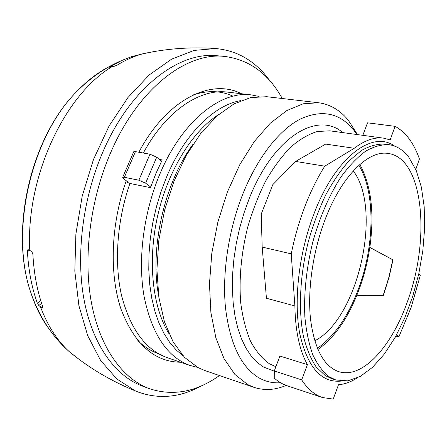<?xml version="1.0" encoding="UTF-8"?>
<svg xmlns="http://www.w3.org/2000/svg" width="447" height="447" viewBox="0 0 447 447"><rect width="100%" height="100%" fill="white"/><g stroke="black" fill="none" stroke-linecap="round" stroke-linejoin="round"><path stroke-width="0.67" d="M362.808 135.329L367.507 122.83L395.064 126.328L390.186 139.9L383.688 138.173C374.525 136.905 364.713 140.274 354.259 148.275L325.667 144.096L295.601 161.434L272.804 184.65L261.216 214.102L262.182 247.085L266.429 298.244L294.875 305.949C295.344 330.869 299.529 350.426 307.424 364.635L301.686 379.861C307.681 389.052 314.627 394.947 322.527 397.545L333.211 399.093L338.496 384.722C344.598 384.247 350.761 382.034 356.98 378.078M354.259 148.275L324.757 166.178L295.601 161.434M395.869 336.122L398.847 336.937L411.156 307.391L420.286 275.441L418.783 273.832M415.783 169.402L419.431 158.981C413.849 143.057 405.725 132.172 395.064 126.328M322.527 397.545L287.421 385.873C282.767 384.331 278.38 381.744 274.251 378.106L274.29 370.971L301.686 379.861M324.757 166.178C317.336 177.934 310.726 191.35 304.915 206.425C299.132 221.544 294.573 237.346 291.237 253.84L294.875 305.949M262.182 247.085L291.237 253.84M396.523 334.926L398.847 336.937M274.29 370.971L279.895 356.052L307.424 364.635M357.036 134.541L353.27 129.468C339.217 112.655 321.41 109.252 299.853 119.271C279.084 130.2 257.578 157.366 243.006 193.607C228.512 229.881 222.014 273.195 225.539 308.218C230.065 344.14 241.279 367.389 259.171 377.978C265.937 381.744 273.061 383.325 280.543 382.721M286.141 385.42C275.128 390.097 264.423 390.745 254.036 387.37L204.67 370.479L198.004 367.59L184.589 357.421L173.173 342.005L164.407 321.706L158.847 297.227L156.919 269.597L158.841 240.112L164.58 210.263L173.855 181.583L186.159 155.534L200.798 133.357L216.974 115.974L233.87 103.967L250.689 97.569L266.742 96.703L318.566 102.754C330.165 104.313 340.078 110.146 348.302 120.243L357.488 134.603M254.036 387.37L247.649 384.554L234.848 374.368L224.053 358.673L215.884 337.826L210.889 312.542L209.47 283.873L211.817 253.181L217.885 222.03L227.367 192.048L239.737 164.77L254.298 141.509L270.251 123.249L286.773 110.605L303.105 103.799L318.566 102.754M192.825 144.521C164.451 183.019 149.605 248.482 158.601 295.456M218.6 114.561C192.45 131.189 167.916 170.62 157.635 215.89C147.387 261.165 152.516 307.324 168.938 333.602M180.61 362.243C154.276 361.88 134.379 344.084 120.919 308.855C109.247 274.072 110.811 224.69 125.931 181.7L129.921 183.454L150.466 187.656L155.936 173.419L162.216 159.942L159.49 159.456M219.449 375.536C196.339 392.03 172.933 396.4 149.242 388.633C122.562 378.687 99.893 347.922 91.378 302.474C82.986 257.036 90.249 199.256 110.934 152.03C138.609 87.981 186.891 51.947 224.567 56.417C249.292 59.63 268.518 73.66 282.253 98.513M127.775 182.728L128.015 182.046L123.562 178.733L122.674 177.308L124.367 177.297L138.855 180.197L145.627 183.181L150.684 187.019M149.242 388.633L142.336 386.057C115.544 376.067 92.752 345.386 84.125 300.177C75.627 254.98 82.79 197.574 103.425 150.673C131.032 87.07 179.387 51.288 217.22 55.763L224.567 56.417M137.832 340.625C144.157 346.749 151.002 351.085 158.378 353.638M233.038 96.206C221.025 90.635 207.866 90.171 193.568 94.809M270.871 81.952L264.283 73.716C250.985 58.669 234.764 50.271 215.633 48.533L194.059 50.41L171.603 59.155L149.22 74.934L127.987 97.491L109.04 126.088L93.473 159.512L82.209 196.127L75.884 234.005L74.811 271.128L78.901 305.592L87.741 335.775L100.642 360.466L116.768 378.916L135.184 390.795L137.782 391.89L129.351 388.398C107.392 378.832 87.31 366.54 69.106 351.521L79.024 359.315M133.592 152.036L133.731 151.717L135.452 151.634L149.974 154.198L156.696 157.188L161.596 161.166M202.033 385.565C180.566 397.5 159.149 399.607 137.782 391.89M29.625 250.387L27.407 251.024L27.938 249.577L31.536 251.303L32.854 253.773C33.866 273.374 37.224 291.187 42.929 307.223L42.912 308.095L40.442 306.72C47.6 325.667 57.155 340.597 69.106 351.521C51.969 336.222 39.241 316.677 30.921 292.88C35.581 307.089 41.739 319.259 49.388 329.394M141.766 54.076L131.669 56.629L121.495 60.574L109.431 67.251L114.203 66.29L116.98 65.245C125.579 59.943 134.173 56.126 142.766 53.796L154.014 51.578M27.407 251.024C28.424 270.156 31.748 287.572 37.369 303.262L38.828 305.536L40.442 306.72M37.369 303.262L40.727 300.563M42.811 306.893L42.225 307.927M38.828 305.536L41.593 303.306M109.923 66.782L110.035 67.162M408.787 157.215L416.218 170.419L421.381 187.198L424.192 206.743L424.65 228.238L422.812 250.868L418.778 273.849L412.704 296.411L404.786 317.783L395.254 337.222L384.403 353.968L372.586 367.278L360.221 376.452L347.794 380.861L335.859 379.989L329.294 376.86C322.952 371.938 317.487 364.657 312.894 355.002C308.938 344.073 306.251 331.288 304.843 316.649C303.776 293.143 306.391 268.373 312.699 242.33C319.896 216.672 329.439 194.719 341.329 176.481C349.325 165.641 357.471 157.182 365.769 151.103C373.977 146.476 381.788 144.347 389.208 144.699C396.813 145.884 403.339 150.052 408.787 157.215M407.882 300.317C430.584 238.346 423.426 158.26 388.337 153.483C368.423 149.773 341.19 176.263 324.74 220.505C312.771 252.259 307.43 290.069 310.531 319.208C314.52 349.073 323.963 366.562 338.865 371.686C362.875 379.319 392.427 345.57 407.882 300.317M356.589 295.925L383.425 295.311L389.035 277.397L392.991 259.886L369.82 247.381M317.884 349.509C333.479 338.474 346.403 320.56 356.656 295.769L359.528 288.321C364.283 275.128 367.708 261.512 369.809 247.476L392.991 259.886M369.809 247.476C374.592 213.32 371.273 185.645 359.841 164.446M358.868 165.312C375.463 192.216 374.647 244.956 358.868 287.784C348.448 316.035 334.619 336.205 317.376 348.308M356.656 295.769L383.263 295.154L388.722 277.794L392.79 259.88M353.247 170.933C382.917 209.213 358.008 319.074 314.733 340.81M341.262 381.073C321.343 383.085 307.519 367.356 299.792 333.881C293.5 300.937 298.78 253.656 313.654 214.616C335.155 157.053 372.429 129.792 394.545 146.052M389.208 144.699L385.04 144.118C377.586 143.755 369.747 145.873 361.511 150.471L349.113 160.831C340.877 170.028 333.11 181.326 325.813 194.73C318.957 209.135 313.14 224.685 308.374 241.38C299.876 275.246 298.216 310.129 303.452 336.384C306.592 348.738 310.827 358.919 316.158 366.931L325.248 375.581L331.847 378.721L335.859 379.989M383.688 138.173L329.774 130.826L317.202 131.513C308.385 134.262 299.479 139.52 290.483 147.287C281.616 156.456 273.318 167.748 265.591 181.169C258.372 195.602 252.337 211.196 247.476 227.964C241.162 254.041 238.905 278.911 240.687 302.574C242.62 317.325 245.917 330.244 250.577 341.324C255.902 351.135 262.138 358.583 269.278 363.679L275.877 366.747M274.274 371.172L263.417 367.009L257.042 362.305L251.192 356.002L245.967 348.135L241.464 338.776L237.782 328.02L234.993 316.001L233.178 302.882L232.367 288.851L232.613 274.128L233.91 258.953L236.256 243.581L239.609 228.266L243.917 213.275L249.108 198.859C273.368 136.653 317.716 110.7 342.804 132.603M183.158 355.913L176.112 349.906L169.653 342.363L163.893 333.333L158.925 322.896L154.858 311.157L151.768 298.255L149.723 284.348L148.778 269.63L148.968 254.315L150.304 238.637L152.773 222.835L156.344 207.151L160.959 191.836L166.535 177.135C184.628 133.737 214.61 104.788 241.056 100.569M197.669 367.412L190.009 365.456C167.29 357.22 151.986 334.255 144.096 296.562C137.603 259.774 143.459 212.861 159.825 174.162C182.002 120.969 221.064 90.428 251.348 94.904L227.456 92.116C200.111 88.389 166.094 110.711 143.325 153.025M129.921 183.454C116.924 220.745 114.024 263.093 121.657 295.903C130.518 329.366 145.716 349.956 167.245 357.673L190.009 365.456M138.844 152.231C166.899 99.117 211.386 78.001 241.486 93.753M124.367 177.297L135.452 151.634M138.855 180.197L149.974 154.198M145.627 183.181L156.696 157.188M111.974 66.715C64.346 95.071 25.73 177.537 29.776 250.46M108.928 66.793C97.653 72.638 86.852 80.968 76.521 91.775C30.916 137.475 9.488 231.982 30.921 292.88C9.236 231.306 30.402 137.972 76.521 91.775C90.082 78.08 105.073 67.681 121.495 60.574M259.109 96.446L251.348 94.904M122.674 177.308L133.731 151.717M215.633 48.533C190.903 46.801 166.614 48.555 142.755 53.802"/></g></svg>
